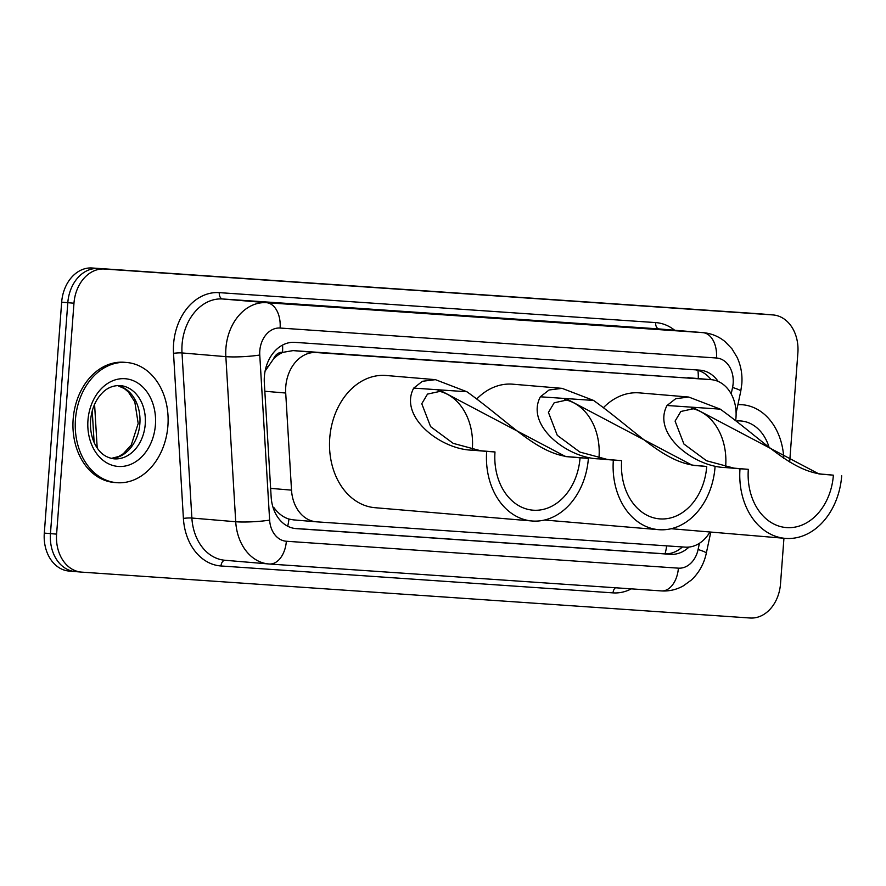 <?xml version="1.0" encoding="UTF-8"?>
<svg xmlns="http://www.w3.org/2000/svg" width="886" height="886" viewBox="0 0 886 886"><rect width="100%" height="100%" fill="white"/><g stroke="black" fill="none" stroke-linecap="round" stroke-linejoin="round"><path stroke-width="1.33" d="M735.723 420.13A36.182 27.798 94.8 0 0 735.978 417.638A36.182 27.798 94.8 0 0 711.292 379.673A36.182 27.798 94.8 0 0 710.949 379.651L316.213 352.55A36.182 27.798 94.8 0 0 285.713 393.03L291.516 490.135A36.182 27.798 94.8 0 0 316.258 521.799A36.182 27.798 94.8 0 0 316.59 521.832L685.255 547.138A36.182 27.798 94.8 0 0 709.93 531.999M273.442 359.051A36.182 27.798 -85.2 0 1 282.988 352.329L282.501 352.296A12.061 9.27 94.8 0 0 273.442 359.051L265.091 371.134M273.109 507.623A36.182 4.297 -3.4 0 0 273.852 507.534C278.171 513.448 283.199 517.291 288.936 519.063L293.465 519.872M711.292 379.673L293.078 350.601L282.988 352.329M718.136 381.412A36.182 27.798 94.8 0 0 700.095 370.171A36.182 27.798 94.8 0 0 699.752 370.149L294.828 342.35A36.182 27.798 94.8 0 0 264.327 382.83L271.149 496.935A36.182 27.798 94.8 0 0 295.88 528.599A36.182 27.798 94.8 0 0 296.223 528.621L670.503 554.315A36.182 27.798 94.8 0 0 689.009 547.061M695.632 369.872A36.182 27.798 -85.2 0 1 711.081 379.662M783.944 538.256L780.511 583.83A36.182 27.798 -85.2 0 1 750.065 618.007L81.634 572.123A36.182 27.798 -85.2 0 1 81.29 572.09A36.182 27.798 -85.2 0 1 56.604 534.136L73.97 303.211A36.182 27.798 -85.2 0 1 104.426 269.034L772.858 314.918A36.182 27.798 -85.2 0 1 773.19 314.951A36.182 27.798 -85.2 0 1 797.876 352.905L789.67 462.005M81.29 572.09L75.144 571.57A36.182 27.798 -85.2 0 0 75.476 571.603A36.182 27.798 -85.2 0 1 75.144 571.57A36.182 27.798 -85.2 0 1 50.458 533.616L67.812 302.691A36.182 27.798 -85.2 0 1 98.268 268.513L766.7 314.397A36.182 27.798 -85.2 0 1 767.043 314.43A36.182 27.798 -85.2 0 1 767.376 314.452M682.419 546.939A36.182 27.798 -85.2 0 1 664.356 553.794L294.185 528.388M69.318 571.082A36.182 27.798 -85.2 0 1 68.986 571.049L75.144 571.57A36.182 27.798 -85.2 0 1 50.458 533.616L67.812 302.691A36.182 27.798 -85.2 0 1 98.268 268.513L766.7 314.397A36.182 27.798 -85.2 0 1 767.043 314.43L773.19 314.951M68.986 571.049A36.182 27.798 -85.2 0 1 44.3 533.095L61.666 302.17A36.182 27.798 -85.2 0 1 92.111 267.993L760.542 313.877A36.182 27.798 -85.2 0 1 760.886 313.91A36.182 27.798 -85.2 0 1 761.218 313.932M737.905 404.669A60.303 46.338 -85.2 0 1 742.501 404.758A60.303 46.338 -85.2 0 1 783.778 458.35M737.949 404.448A60.303 46.338 -85.2 0 1 740.198 404.559L742.501 404.758M691.335 408.357A55.486 42.628 -85.2 0 1 725.678 466.069A55.486 42.628 -85.2 0 1 725.601 466.977M833.383 475.184L818.974 473.966L694.757 408.457L680.836 411.481L675.088 421.105L683.926 444.03L706.519 460.753L733.918 468.129L725.601 467.564C694.159 466.988 651.753 434.129 667.025 405.489L675.73 398.678L688.743 397.05L720.263 409.144C765.648 441.892 792.527 473.689 827.291 474.542L833.383 475.184A55.486 42.628 -85.2 0 1 786.17 527.558A55.486 42.628 -85.2 0 1 748.327 469.347L739.998 468.783A66.339 50.967 -85.2 0 0 785.262 538.367L671.2 528.72M733.918 468.129L748.327 469.347M603.709 407.372A66.339 50.967 -85.2 0 1 639.504 392.886L688.743 397.05M841.7 475.76A66.339 50.967 -85.2 0 1 785.262 538.367M725.601 467.564L739.998 468.783M564.681 399.664A55.486 42.628 -85.2 0 1 599.014 457.375A55.486 42.628 -85.2 0 1 598.947 458.284M706.718 466.49L692.309 465.272L568.103 399.763L554.171 402.787L548.434 412.411L557.272 435.336L579.865 452.059L607.253 459.435L598.936 458.87C567.505 458.295 525.099 425.435 540.371 396.795L549.065 389.984L562.089 388.356L593.598 400.45C638.983 433.199 665.873 464.995 700.638 465.848L706.718 466.49A55.486 42.628 -85.2 0 1 659.516 518.864A55.486 42.628 -85.2 0 1 621.662 460.654L613.345 460.089A66.339 50.967 -85.2 0 0 658.597 529.673L544.536 520.027M607.253 459.435L621.662 460.654M477.045 398.678A66.339 50.967 -85.2 0 1 512.85 384.192L562.089 388.356M715.035 467.066A66.339 50.967 -85.2 0 1 658.597 529.673M598.936 458.87L613.345 460.089M438.016 390.97A55.486 42.628 -85.2 0 1 472.36 448.681A55.486 42.628 -85.2 0 1 472.282 449.59M588.382 458.372L580.053 457.796A55.486 42.628 -85.2 0 1 532.851 510.17A55.486 42.628 -85.2 0 1 494.997 451.96L486.68 451.395A66.339 50.967 -85.2 0 0 531.932 520.979L375 507.7A66.339 50.967 -85.2 0 1 329.747 438.105A66.339 50.967 -85.2 0 1 386.185 375.498L435.425 379.662L466.944 391.756C512.329 424.505 539.209 456.301 573.973 457.154L588.382 458.372A66.339 50.967 -85.2 0 1 531.932 520.979M580.053 457.796L565.656 456.578L441.438 391.069L427.506 394.093L421.769 403.717L430.607 426.642L453.2 443.365L480.6 450.741L494.997 451.96M480.6 450.741L472.271 450.177C440.84 449.601 398.434 416.741 413.707 388.101L422.4 381.29L435.425 379.662M472.271 450.177L486.68 451.395M75.454 419.41A60.303 46.338 -85.2 0 1 126.764 362.496A60.303 46.338 -85.2 0 1 167.908 425.756A60.303 46.338 -85.2 0 1 116.598 482.671A60.303 46.338 -85.2 0 1 75.454 419.41M116.598 482.671L114.294 482.482A60.303 46.338 -85.2 0 1 73.15 419.211A60.303 46.338 -85.2 0 1 124.461 362.296L126.764 362.496M266.199 366.638A36.182 4.297 -3.4 0 0 267.771 366.439M698.257 378.577A36.182 23.158 -86.1 0 0 697.947 370.381M665.054 553.828A36.182 23.158 -86.1 0 0 666.649 545.854M287.684 526.218A36.182 23.158 -86.1 0 0 288.936 519.063M282.501 352.296A36.182 23.158 -86.1 0 0 282.579 345.064M687.824 377.691L710.949 379.651M270.64 488.374L291.516 490.135M264.825 391.258L285.713 393.03M293.078 350.601L316.213 352.55M731.194 393.927L732.556 387.481A24.121 18.528 94.8 0 0 733.154 383.317A24.121 18.528 94.8 0 0 716.475 357.999L280.098 328.041A24.121 18.528 94.8 0 0 259.797 350.834A24.121 18.528 94.8 0 0 259.764 355.031L269.632 520.115A24.121 18.528 94.8 0 0 286.355 541.246L678.388 568.159A24.121 18.528 94.8 0 0 698.09 549.53L699.419 543.295M269.632 520.115A24.121 2.868 -3.4 0 1 235.72 521.743L225.852 356.648A48.243 37.068 -85.2 0 1 225.919 348.253A48.243 37.068 -85.2 0 1 266.52 302.691L702.897 332.638A48.243 37.068 -85.2 0 1 703.351 332.682L659.494 328.961A48.243 37.068 94.8 0 0 659.04 328.927L222.663 298.981A48.243 37.068 94.8 0 0 182.073 344.543A48.243 37.068 94.8 0 0 182.007 352.938L191.874 518.033A48.243 37.068 94.8 0 0 224.856 560.251L268.702 563.961A48.243 37.068 -85.2 0 1 235.72 521.743L191.874 518.033A6.036 0.72 176.6 0 0 183.402 518.432L173.523 353.348A54.279 41.697 -85.2 0 1 219.274 292.635L655.651 322.593A6.036 3.865 -86.1 0 0 659.04 328.927L702.897 332.638A24.121 15.439 93.9 0 1 716.475 357.999M173.523 353.348A6.036 0.72 176.6 0 1 182.007 352.938L225.852 356.648A24.121 2.868 -3.4 0 0 259.764 355.031M655.651 322.593A54.279 41.697 -85.2 0 1 674.689 330.256M631.319 588.858A54.279 41.697 -85.2 0 1 613.046 592.878L221.002 565.977A54.279 41.697 -85.2 0 1 183.402 518.432M772.858 314.918L760.542 313.877M104.426 269.034L92.111 267.993M73.97 303.211L61.666 302.17M56.604 534.136L44.3 533.095M280.098 328.041A24.121 15.439 93.9 0 0 266.52 302.691L222.663 298.981A6.036 3.865 -86.1 0 1 219.274 292.635M269.156 563.994A48.243 37.068 -85.2 0 1 268.702 563.961L269.311 564.005A24.121 15.439 93.9 0 1 269.156 563.994M678.388 568.159A24.121 15.439 93.9 0 1 661.344 590.918A24.121 15.439 93.9 0 1 661.189 590.907L269.466 564.017M225.177 560.273A6.036 3.865 -86.1 0 0 221.002 565.977M615.449 587.761A6.036 3.865 -86.1 0 0 613.046 592.878M286.355 541.246A24.121 15.439 93.9 0 1 269.311 564.005L661.344 590.918C669.118 591.394 676.45 589.711 683.339 585.867L691.434 579.987C699.054 572.777 704.005 563.861 706.297 553.241L710.805 532.065M698.09 549.53A24.121 2.492 12 0 1 706.297 553.241M732.556 387.481A24.121 2.492 12 0 1 740.774 391.191L736.1 413.153M664.356 553.794L670.503 554.315M295.547 528.565L296.223 528.621M94.581 404.337L97.194 447.984M736.831 420.994A44.001 33.801 -85.2 0 1 769.192 447.729M720.263 409.144L667.025 405.489M827.291 474.542L818.974 473.966M593.598 400.45L540.371 396.795M700.638 465.848L692.309 465.272M466.944 391.756L413.707 388.101M573.973 457.154L565.656 456.578M120.164 385.565A36.758 28.241 -85.2 0 1 145.249 424.128A36.758 28.241 -85.2 0 1 113.962 458.826C106.874 457.796 101.336 454.263 97.371 448.25C92.233 440.741 89.962 431.46 90.56 420.418C91.668 409.044 95.5 399.974 102.023 393.196C106.951 387.935 112.998 385.388 120.164 385.565M87.958 420.274A44.001 33.801 -85.2 0 1 124.981 378.71A44.001 33.801 -85.2 0 1 155.415 424.903A44.001 33.801 -85.2 0 1 118.381 466.457A44.001 33.801 -85.2 0 1 87.958 420.274M117.561 385.521A36.758 28.241 -85.2 0 1 139.866 423.674A36.758 28.241 -85.2 0 1 111.392 458.427M293.122 519.849L316.258 521.799M740.774 391.191L741.826 383.826C742.501 374.534 740.951 365.752 737.174 357.468L731.947 348.785L724.903 341.487C718.557 336.359 711.369 333.424 703.351 332.682M94.126 442.435L92.233 410.827M760.886 313.91L767.043 314.43M111.293 458.405L118.735 456.489L123.32 453.721L131.316 444.894L138.194 423.508L134.794 401.867L128.348 391.966L124.306 388.555L117.461 385.532"/></g></svg>
